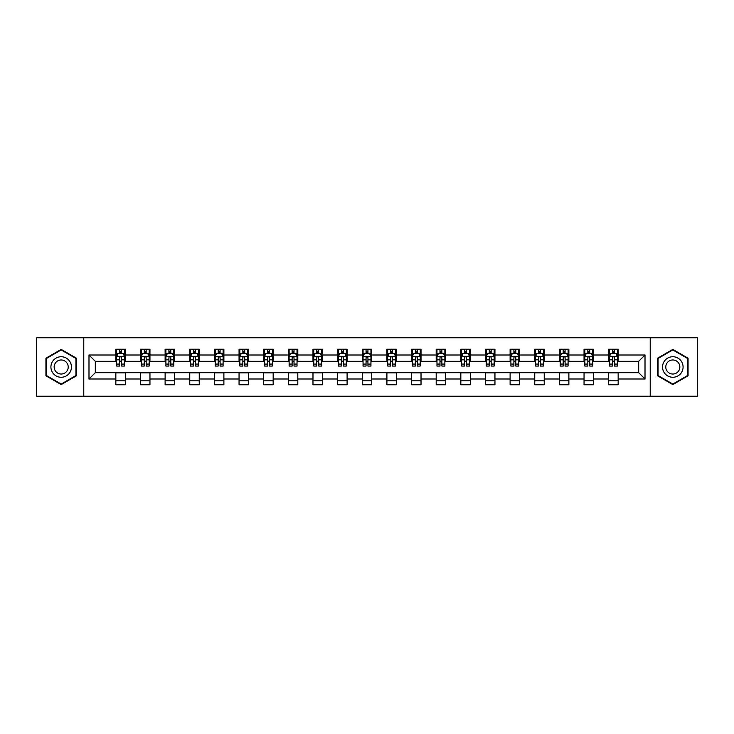 <?xml version="1.0" encoding="UTF-8"?>
<svg xmlns="http://www.w3.org/2000/svg" width="734" height="734" viewBox="0 0 734 734"><rect width="100%" height="100%" fill="white"/><g stroke="black" fill="none" stroke-linecap="round" stroke-linejoin="round"><path stroke-width="1.1" d="M650.223 396.222L697.3 396.222L697.3 337.778L650.223 337.778L650.223 396.222L83.777 396.222L83.777 337.778L36.7 337.778L36.7 396.222L83.777 396.222M650.223 337.778L83.777 337.778M618.156 354.999L618.156 349.228L608.679 349.228L608.679 354.999L593.522 354.999L593.522 349.228L584.044 349.228L584.044 354.999L568.878 354.999L568.878 349.228L559.4 349.228L559.4 354.999L544.233 354.999L544.233 349.228L534.756 349.228L534.756 354.999L519.589 354.999L519.589 349.228L510.112 349.228L510.112 354.999L494.945 354.999L494.945 349.228L485.468 349.228L485.468 354.999L470.31 354.999L470.31 349.228L460.833 349.228L460.833 354.999L445.666 354.999L445.666 349.228L436.189 349.228L436.189 354.999L421.022 354.999L421.022 349.228L411.545 349.228L411.545 354.999L396.378 354.999L396.378 349.228L386.901 349.228L386.901 354.999L371.734 354.999L371.734 349.228L362.266 349.228L362.266 354.999L347.099 354.999L347.099 349.228L337.622 349.228L337.622 354.999L322.455 354.999L322.455 349.228L312.978 349.228L312.978 354.999L297.811 354.999L297.811 349.228L288.334 349.228L288.334 354.999L273.167 354.999L273.167 349.228L263.689 349.228L263.689 354.999L248.532 354.999L248.532 349.228L239.055 349.228L239.055 354.999L223.888 354.999L223.888 349.228L214.411 349.228L214.411 354.999L199.244 354.999L199.244 349.228L189.767 349.228L189.767 354.999L174.6 354.999L174.6 349.228L165.122 349.228L165.122 354.999L149.956 354.999L149.956 349.228L140.478 349.228L140.478 354.999L125.321 354.999L125.321 349.228L115.844 349.228L115.844 354.999L88.988 354.999L88.988 379.001L95.301 372.688L115.844 372.688L115.844 384.772L125.321 384.772L125.321 372.688L140.478 372.688L140.478 384.772L149.956 384.772L149.956 372.688L165.122 372.688L165.122 384.772L174.6 384.772L174.6 372.688L189.767 372.688L189.767 384.772L199.244 384.772L199.244 372.688L214.411 372.688L214.411 384.772L223.888 384.772L223.888 372.688L239.055 372.688L239.055 384.772L248.532 384.772L248.532 372.688L263.689 372.688L263.689 384.772L273.167 384.772L273.167 372.688L288.334 372.688L288.334 384.772L297.811 384.772L297.811 372.688L312.978 372.688L312.978 384.772L322.455 384.772L322.455 372.688L337.622 372.688L337.622 384.772L347.099 384.772L347.099 372.688L362.266 372.688L362.266 384.772L371.734 384.772L371.734 372.688L386.901 372.688L386.901 384.772L396.378 384.772L396.378 372.688L411.545 372.688L411.545 384.772L421.022 384.772L421.022 372.688L436.189 372.688L436.189 384.772L445.666 384.772L445.666 372.688L460.833 372.688L460.833 384.772L470.31 384.772L470.31 372.688L485.468 372.688L485.468 384.772L494.945 384.772L494.945 372.688L510.112 372.688L510.112 384.772L519.589 384.772L519.589 372.688L534.756 372.688L534.756 384.772L544.233 384.772L544.233 372.688L559.4 372.688L559.4 384.772L568.878 384.772L568.878 372.688L584.044 372.688L584.044 384.772L593.522 384.772L593.522 372.688L608.679 372.688L608.679 384.772L618.156 384.772L618.156 372.688L638.699 372.688L638.699 361.312L618.156 361.312L618.156 354.999L645.012 354.999L645.012 379.001L618.156 379.001M608.679 379.001L593.522 379.001M584.044 379.001L568.878 379.001M559.4 379.001L544.233 379.001M534.756 379.001L519.589 379.001M510.112 379.001L494.945 379.001M485.468 379.001L470.31 379.001M460.833 379.001L445.666 379.001M436.189 379.001L421.022 379.001M411.545 379.001L396.378 379.001M386.901 379.001L371.734 379.001M362.266 379.001L347.099 379.001M337.622 379.001L322.455 379.001M312.978 379.001L297.811 379.001M288.334 379.001L273.167 379.001M263.689 379.001L248.532 379.001M239.055 379.001L223.888 379.001M214.411 379.001L199.244 379.001M189.767 379.001L174.6 379.001M165.122 379.001L149.956 379.001M140.478 379.001L125.321 379.001M115.844 379.001L88.988 379.001M608.679 354.999L608.679 361.312L593.522 361.312L593.522 354.999M584.044 354.999L584.044 361.312L568.878 361.312L568.878 354.999M559.4 354.999L559.4 361.312L544.233 361.312L544.233 354.999M534.756 354.999L534.756 361.312L519.589 361.312L519.589 354.999M510.112 354.999L510.112 361.312L494.945 361.312L494.945 354.999M485.468 354.999L485.468 361.312L470.31 361.312L470.31 354.999M460.833 354.999L460.833 361.312L445.666 361.312L445.666 354.999M436.189 354.999L436.189 361.312L421.022 361.312L421.022 354.999M411.545 354.999L411.545 361.312L396.378 361.312L396.378 354.999M386.901 354.999L386.901 361.312L371.734 361.312L371.734 354.999M362.266 354.999L362.266 361.312L347.099 361.312L347.099 354.999M337.622 354.999L337.622 361.312L322.455 361.312L322.455 354.999M312.978 354.999L312.978 361.312L297.811 361.312L297.811 354.999M288.334 354.999L288.334 361.312L273.167 361.312L273.167 354.999M263.689 354.999L263.689 361.312L248.532 361.312L248.532 354.999M239.055 354.999L239.055 361.312L223.888 361.312L223.888 354.999M214.411 354.999L214.411 361.312L199.244 361.312L199.244 354.999M189.767 354.999L189.767 361.312L174.6 361.312L174.6 354.999M165.122 354.999L165.122 361.312L149.956 361.312L149.956 354.999M140.478 354.999L140.478 361.312L125.321 361.312L125.321 354.999M115.844 354.999L115.844 361.312L95.301 361.312L88.988 354.999M95.301 361.312L95.301 372.688M645.012 379.001L638.699 372.688M638.699 361.312L645.012 354.999M115.844 353.182L116.633 353.182M119.633 353.182L121.523 353.182M124.523 353.182L125.321 353.182M115.844 361.156L116.633 361.156M119.633 361.156L121.523 361.156M124.523 361.156L125.321 361.156M115.844 372.844L125.321 372.844M115.844 380.818L125.321 380.818M140.478 372.844L149.956 372.844M140.478 380.818L149.956 380.818M140.478 353.182L141.267 353.182M144.277 353.182L146.167 353.182M149.167 353.182L149.956 353.182M140.478 361.156L141.267 361.156M144.277 361.156L146.167 361.156M149.167 361.156L149.956 361.156M165.122 372.844L174.6 372.844M165.122 380.818L174.6 380.818M165.122 353.182L165.912 353.182M168.912 353.182L170.811 353.182M173.811 353.182L174.6 353.182M165.122 361.156L165.912 361.156M168.912 361.156L170.811 361.156M173.811 361.156L174.6 361.156M189.767 372.844L199.244 372.844M189.767 380.818L199.244 380.818M189.767 353.182L190.556 353.182M193.556 353.182L195.455 353.182M198.455 353.182L199.244 353.182M189.767 361.156L190.556 361.156M193.556 361.156L195.455 361.156M198.455 361.156L199.244 361.156M214.411 372.844L223.888 372.844M214.411 380.818L223.888 380.818M214.411 353.182L215.2 353.182M218.2 353.182L220.099 353.182M223.099 353.182L223.888 353.182M214.411 361.156L215.2 361.156M218.2 361.156L220.099 361.156M223.099 361.156L223.888 361.156M239.055 372.844L248.532 372.844M239.055 380.818L248.532 380.818M239.055 353.182L239.844 353.182M242.844 353.182L244.734 353.182M247.734 353.182L248.532 353.182M239.055 361.156L239.844 361.156M242.844 361.156L244.734 361.156M247.734 361.156L248.532 361.156M263.689 372.844L273.167 372.844M263.689 380.818L273.167 380.818M263.689 353.182L264.479 353.182M267.488 353.182L269.378 353.182M272.378 353.182L273.167 353.182M263.689 361.156L264.479 361.156M267.488 361.156L269.378 361.156M272.378 361.156L273.167 361.156M288.334 372.844L297.811 372.844M288.334 380.818L297.811 380.818M288.334 353.182L289.123 353.182M292.123 353.182L294.022 353.182M297.022 353.182L297.811 353.182M288.334 361.156L289.123 361.156M292.123 361.156L294.022 361.156M297.022 361.156L297.811 361.156M312.978 372.844L322.455 372.844M312.978 380.818L322.455 380.818M312.978 353.182L313.767 353.182M316.767 353.182L318.666 353.182M321.666 353.182L322.455 353.182M312.978 361.156L313.767 361.156M316.767 361.156L318.666 361.156M321.666 361.156L322.455 361.156M337.622 372.844L347.099 372.844M337.622 380.818L347.099 380.818M337.622 353.182L338.411 353.182M341.411 353.182L343.31 353.182M346.31 353.182L347.099 353.182M337.622 361.156L338.411 361.156M341.411 361.156L343.31 361.156M346.31 361.156L347.099 361.156M362.266 372.844L371.734 372.844M362.266 380.818L371.734 380.818M362.266 353.182L363.055 353.182M366.055 353.182L367.945 353.182M370.945 353.182L371.734 353.182M362.266 361.156L363.055 361.156M366.055 361.156L367.945 361.156M370.945 361.156L371.734 361.156M386.901 372.844L396.378 372.844M386.901 380.818L396.378 380.818M386.901 353.182L387.69 353.182M390.69 353.182L392.589 353.182M395.589 353.182L396.378 353.182M386.901 361.156L387.69 361.156M390.69 361.156L392.589 361.156M395.589 361.156L396.378 361.156M411.545 372.844L421.022 372.844M411.545 380.818L421.022 380.818M411.545 353.182L412.334 353.182M415.334 353.182L417.233 353.182M420.233 353.182L421.022 353.182M411.545 361.156L412.334 361.156M415.334 361.156L417.233 361.156M420.233 361.156L421.022 361.156M436.189 372.844L445.666 372.844M436.189 380.818L445.666 380.818M436.189 353.182L436.978 353.182M439.978 353.182L441.877 353.182M444.877 353.182L445.666 353.182M436.189 361.156L436.978 361.156M439.978 361.156L441.877 361.156M444.877 361.156L445.666 361.156M460.833 372.844L470.31 372.844M460.833 380.818L470.31 380.818M460.833 353.182L461.622 353.182M464.622 353.182L466.512 353.182M469.521 353.182L470.31 353.182M460.833 361.156L461.622 361.156M464.622 361.156L466.512 361.156M469.521 361.156L470.31 361.156M485.468 372.844L494.945 372.844M485.468 380.818L494.945 380.818M485.468 353.182L486.266 353.182M489.266 353.182L491.156 353.182M494.156 353.182L494.945 353.182M485.468 361.156L486.266 361.156M489.266 361.156L491.156 361.156M494.156 361.156L494.945 361.156M510.112 372.844L519.589 372.844M510.112 380.818L519.589 380.818M510.112 353.182L510.901 353.182M513.901 353.182L515.8 353.182M518.8 353.182L519.589 353.182M510.112 361.156L510.901 361.156M513.901 361.156L515.8 361.156M518.8 361.156L519.589 361.156M534.756 372.844L544.233 372.844M534.756 380.818L544.233 380.818M534.756 353.182L535.545 353.182M538.545 353.182L540.444 353.182M543.444 353.182L544.233 353.182M534.756 361.156L535.545 361.156M538.545 361.156L540.444 361.156M543.444 361.156L544.233 361.156M559.4 372.844L568.878 372.844M559.4 380.818L568.878 380.818M559.4 353.182L560.189 353.182M563.189 353.182L565.088 353.182M568.088 353.182L568.878 353.182M559.4 361.156L560.189 361.156M563.189 361.156L565.088 361.156M568.088 361.156L568.878 361.156M584.044 372.844L593.522 372.844M584.044 380.818L593.522 380.818M584.044 353.182L584.833 353.182M587.833 353.182L589.723 353.182M592.733 353.182L593.522 353.182M584.044 361.156L584.833 361.156M587.833 361.156L589.723 361.156M592.733 361.156L593.522 361.156M608.679 372.844L618.156 372.844M608.679 380.818L618.156 380.818M608.679 353.182L609.477 353.182M612.477 353.182L614.367 353.182M617.367 353.182L618.156 353.182M608.679 361.156L609.477 361.156M612.477 361.156L614.367 361.156M617.367 361.156L618.156 361.156M61.188 384.598L76.428 375.799L76.428 358.201L61.188 349.402L45.939 358.201L45.939 375.799L61.188 384.598M688.061 358.201L672.812 349.402L657.572 358.201L657.572 375.799L672.812 384.598L688.061 375.799L688.061 358.201M121.523 351.283L119.633 351.283M124.523 364.073L121.523 364.073L121.523 366.055L124.523 366.055L124.523 356.412L122.945 353.256L118.211 353.256L116.633 356.412L116.633 366.055L119.633 366.055L119.633 364.073L116.633 364.073M116.633 356.412L116.633 349.228M124.523 356.412L124.523 349.228M119.633 353.256L119.633 349.228M121.523 349.228L121.523 353.256M121.523 364.073L121.523 357.605C120.899 356.385 120.266 356.385 119.633 357.605L119.633 364.073M70.079 372.138A10.267 10.267 0 0 0 66.317 358.109A10.267 10.267 0 0 0 52.288 361.862A10.267 10.267 0 0 0 56.05 375.891A10.267 10.267 0 0 0 70.079 372.138M67.271 370.514A7.028 7.028 0 0 0 64.702 360.917A7.028 7.028 0 0 0 55.096 363.486A7.028 7.028 0 0 0 57.674 373.083A7.028 7.028 0 0 0 67.271 370.514M46.416 375.524L46.416 358.476L61.188 349.944L75.951 358.476L75.951 375.524L61.188 384.056L46.416 375.524M672.812 356.733A10.267 10.267 0 0 0 662.545 367A10.267 10.267 0 0 0 672.812 377.267A10.267 10.267 0 0 0 683.088 367A10.267 10.267 0 0 0 672.812 356.733M672.812 359.972A7.028 7.028 0 0 0 665.784 367A7.028 7.028 0 0 0 672.812 374.028A7.028 7.028 0 0 0 679.849 367A7.028 7.028 0 0 0 672.812 359.972M687.584 375.524L672.812 384.056L658.049 375.524L658.049 358.476L672.812 349.944L687.584 358.476L687.584 375.524M146.167 351.283L144.277 351.283M149.167 364.073L146.167 364.073L146.167 366.055L149.167 366.055L149.167 356.412L147.589 353.256L142.855 353.256L141.267 356.412L141.267 366.055L144.277 366.055L144.277 364.073L141.267 364.073M141.267 356.412L141.267 349.228M149.167 356.412L149.167 349.228M144.277 353.256L144.277 349.228M146.167 349.228L146.167 353.256M146.167 364.073L146.167 357.605C145.534 356.385 144.901 356.385 144.277 357.605L144.277 364.073M170.811 351.283L168.912 351.283M173.811 364.073L170.811 364.073L170.811 366.055L173.811 366.055L173.811 356.412L172.233 353.256L167.49 353.256L165.912 356.412L165.912 366.055L168.912 366.055L168.912 364.073L165.912 364.073M165.912 356.412L165.912 349.228M173.811 356.412L173.811 349.228M168.912 353.256L168.912 349.228M170.811 349.228L170.811 353.256M170.811 364.073L170.811 357.605C170.178 356.385 169.545 356.385 168.912 357.605L168.912 364.073M195.455 351.283L193.556 351.283M198.455 364.073L195.455 364.073L195.455 366.055L198.455 366.055L198.455 356.412L196.877 353.256L192.134 353.256L190.556 356.412L190.556 366.055L193.556 366.055L193.556 364.073L190.556 364.073M190.556 356.412L190.556 349.228M198.455 356.412L198.455 349.228M193.556 353.256L193.556 349.228M195.455 349.228L195.455 353.256M195.455 364.073L195.455 357.605C194.822 356.385 194.189 356.385 193.556 357.605L193.556 364.073M220.099 351.283L218.2 351.283M223.099 364.073L220.099 364.073L220.099 366.055L223.099 366.055L223.099 356.412L221.512 353.256L216.778 353.256L215.2 356.412L215.2 366.055L218.2 366.055L218.2 364.073L215.2 364.073M215.2 356.412L215.2 349.228M223.099 356.412L223.099 349.228M218.2 353.256L218.2 349.228M220.099 349.228L220.099 353.256M220.099 364.073L220.099 357.605C219.466 356.385 218.833 356.385 218.2 357.605L218.2 364.073M244.734 351.283L242.844 351.283M247.734 364.073L244.734 364.073L244.734 366.055L247.734 366.055L247.734 356.412L246.156 353.256L241.422 353.256L239.844 356.412L239.844 366.055L242.844 366.055L242.844 364.073L239.844 364.073M239.844 356.412L239.844 349.228M247.734 356.412L247.734 349.228M242.844 353.256L242.844 349.228M244.734 349.228L244.734 353.256M244.734 364.073L244.734 357.605C244.11 356.385 243.477 356.385 242.844 357.605L242.844 364.073M269.378 351.283L267.488 351.283M272.378 364.073L269.378 364.073L269.378 366.055L272.378 366.055L272.378 356.412L270.8 353.256L266.066 353.256L264.479 356.412L264.479 366.055L267.488 366.055L267.488 364.073L264.479 364.073M264.479 356.412L264.479 349.228M272.378 356.412L272.378 349.228M267.488 353.256L267.488 349.228M269.378 349.228L269.378 353.256M269.378 364.073L269.378 357.605C268.745 356.385 268.112 356.385 267.488 357.605L267.488 364.073M294.022 351.283L292.123 351.283M297.022 364.073L294.022 364.073L294.022 366.055L297.022 366.055L297.022 356.412L295.444 353.256L290.701 353.256L289.123 356.412L289.123 366.055L292.123 366.055L292.123 364.073L289.123 364.073M289.123 356.412L289.123 349.228M297.022 356.412L297.022 349.228M292.123 353.256L292.123 349.228M294.022 349.228L294.022 353.256M294.022 364.073L294.022 357.605C293.389 356.385 292.756 356.385 292.123 357.605L292.123 364.073M318.666 351.283L316.767 351.283M321.666 364.073L318.666 364.073L318.666 366.055L321.666 366.055L321.666 356.412L320.088 353.256L315.345 353.256L313.767 356.412L313.767 366.055L316.767 366.055L316.767 364.073L313.767 364.073M313.767 356.412L313.767 349.228M321.666 356.412L321.666 349.228M316.767 353.256L316.767 349.228M318.666 349.228L318.666 353.256M318.666 364.073L318.666 357.605C318.033 356.385 317.4 356.385 316.767 357.605L316.767 364.073M343.31 351.283L341.411 351.283M346.31 364.073L343.31 364.073L343.31 366.055L346.31 366.055L346.31 356.412L344.723 353.256L339.989 353.256L338.411 356.412L338.411 366.055L341.411 366.055L341.411 364.073L338.411 364.073M338.411 356.412L338.411 349.228M346.31 356.412L346.31 349.228M341.411 353.256L341.411 349.228M343.31 349.228L343.31 353.256M343.31 364.073L343.31 357.605C342.677 356.385 342.044 356.385 341.411 357.605L341.411 364.073M367.945 351.283L366.055 351.283M370.945 364.073L367.945 364.073L367.945 366.055L370.945 366.055L370.945 356.412L369.367 353.256L364.633 353.256L363.055 356.412L363.055 366.055L366.055 366.055L366.055 364.073L363.055 364.073M363.055 356.412L363.055 349.228M370.945 356.412L370.945 349.228M366.055 353.256L366.055 349.228M367.945 349.228L367.945 353.256M367.945 364.073L367.945 357.605C367.321 356.385 366.688 356.385 366.055 357.605L366.055 364.073M392.589 351.283L390.69 351.283M395.589 364.073L392.589 364.073L392.589 366.055L395.589 366.055L395.589 356.412L394.011 353.256L389.277 353.256L387.69 356.412L387.69 366.055L390.69 366.055L390.69 364.073L387.69 364.073M387.69 356.412L387.69 349.228M395.589 356.412L395.589 349.228M390.69 353.256L390.69 349.228M392.589 349.228L392.589 353.256M392.589 364.073L392.589 357.605C391.956 356.385 391.323 356.385 390.69 357.605L390.69 364.073M417.233 351.283L415.334 351.283M420.233 364.073L417.233 364.073L417.233 366.055L420.233 366.055L420.233 356.412L418.655 353.256L413.912 353.256L412.334 356.412L412.334 366.055L415.334 366.055L415.334 364.073L412.334 364.073M412.334 356.412L412.334 349.228M420.233 356.412L420.233 349.228M415.334 353.256L415.334 349.228M417.233 349.228L417.233 353.256M417.233 364.073L417.233 357.605C416.6 356.385 415.967 356.385 415.334 357.605L415.334 364.073M441.877 351.283L439.978 351.283M444.877 364.073L441.877 364.073L441.877 366.055L444.877 366.055L444.877 356.412L443.299 353.256L438.556 353.256L436.978 356.412L436.978 366.055L439.978 366.055L439.978 364.073L436.978 364.073M436.978 356.412L436.978 349.228M444.877 356.412L444.877 349.228M439.978 353.256L439.978 349.228M441.877 349.228L441.877 353.256M441.877 364.073L441.877 357.605C441.244 356.385 440.611 356.385 439.978 357.605L439.978 364.073M466.512 351.283L464.622 351.283M469.521 364.073L466.512 364.073L466.512 366.055L469.521 366.055L469.521 356.412L467.934 353.256L463.2 353.256L461.622 356.412L461.622 366.055L464.622 366.055L464.622 364.073L461.622 364.073M461.622 356.412L461.622 349.228M469.521 356.412L469.521 349.228M464.622 353.256L464.622 349.228M466.512 349.228L466.512 353.256M466.512 364.073L466.512 357.605C465.888 356.385 465.255 356.385 464.622 357.605L464.622 364.073M491.156 351.283L489.266 351.283M494.156 364.073L491.156 364.073L491.156 366.055L494.156 366.055L494.156 356.412L492.578 353.256L487.844 353.256L486.266 356.412L486.266 366.055L489.266 366.055L489.266 364.073L486.266 364.073M486.266 356.412L486.266 349.228M494.156 356.412L494.156 349.228M489.266 353.256L489.266 349.228M491.156 349.228L491.156 353.256M491.156 364.073L491.156 357.605C490.532 356.385 489.899 356.385 489.266 357.605L489.266 364.073M515.8 351.283L513.901 351.283M518.8 364.073L515.8 364.073L515.8 366.055L518.8 366.055L518.8 356.412L517.222 353.256L512.488 353.256L510.901 356.412L510.901 366.055L513.901 366.055L513.901 364.073L510.901 364.073M510.901 356.412L510.901 349.228M518.8 356.412L518.8 349.228M513.901 353.256L513.901 349.228M515.8 349.228L515.8 353.256M515.8 364.073L515.8 357.605C515.167 356.385 514.534 356.385 513.901 357.605L513.901 364.073M540.444 351.283L538.545 351.283M543.444 364.073L540.444 364.073L540.444 366.055L543.444 366.055L543.444 356.412L541.866 353.256L537.123 353.256L535.545 356.412L535.545 366.055L538.545 366.055L538.545 364.073L535.545 364.073M535.545 356.412L535.545 349.228M543.444 356.412L543.444 349.228M538.545 353.256L538.545 349.228M540.444 349.228L540.444 353.256M540.444 364.073L540.444 357.605C539.811 356.385 539.178 356.385 538.545 357.605L538.545 364.073M565.088 351.283L563.189 351.283M568.088 364.073L565.088 364.073L565.088 366.055L568.088 366.055L568.088 356.412L566.51 353.256L561.767 353.256L560.189 356.412L560.189 366.055L563.189 366.055L563.189 364.073L560.189 364.073M560.189 356.412L560.189 349.228M568.088 356.412L568.088 349.228M563.189 353.256L563.189 349.228M565.088 349.228L565.088 353.256M565.088 364.073L565.088 357.605C564.455 356.385 563.822 356.385 563.189 357.605L563.189 364.073M589.723 351.283L587.833 351.283M592.733 364.073L589.723 364.073L589.723 366.055L592.733 366.055L592.733 356.412L591.145 353.256L586.411 353.256L584.833 356.412L584.833 366.055L587.833 366.055L587.833 364.073L584.833 364.073M584.833 356.412L584.833 349.228M592.733 356.412L592.733 349.228M587.833 353.256L587.833 349.228M589.723 349.228L589.723 353.256M589.723 364.073L589.723 357.605C589.099 356.385 588.466 356.385 587.833 357.605L587.833 364.073M614.367 351.283L612.477 351.283M617.367 364.073L614.367 364.073L614.367 366.055L617.367 366.055L617.367 356.412L615.789 353.256L611.055 353.256L609.477 356.412L609.477 366.055L612.477 366.055L612.477 364.073L609.477 364.073M609.477 356.412L609.477 349.228M617.367 356.412L617.367 349.228M612.477 353.256L612.477 349.228M614.367 349.228L614.367 353.256M614.367 364.073L614.367 357.605C613.734 356.385 613.11 356.385 612.477 357.605L612.477 364.073M124.486 356.339L116.669 356.339M116.633 353.449L118.11 353.449M123.046 353.449L124.523 353.449M119.633 359.834L116.633 359.834M124.523 359.834L121.523 359.834M121.523 352.292L119.633 352.292M149.13 356.339L141.313 356.339M141.267 353.449L142.754 353.449M147.681 353.449L149.167 353.449M144.277 359.834L141.267 359.834M149.167 359.834L146.167 359.834M146.167 352.292L144.277 352.292M173.774 356.339L165.957 356.339M165.912 353.449L167.398 353.449M172.325 353.449L173.811 353.449M168.912 359.834L165.912 359.834M173.811 359.834L170.811 359.834M170.811 352.292L168.912 352.292M198.419 356.339L190.592 356.339M190.556 353.449L192.042 353.449M196.969 353.449L198.455 353.449M193.556 359.834L190.556 359.834M198.455 359.834L195.455 359.834M195.455 352.292L193.556 352.292M223.053 356.339L215.236 356.339M215.2 353.449L216.686 353.449M221.613 353.449L223.099 353.449M218.2 359.834L215.2 359.834M223.099 359.834L220.099 359.834M220.099 352.292L218.2 352.292M247.697 356.339L239.88 356.339M239.844 353.449L241.321 353.449M246.257 353.449L247.734 353.449M242.844 359.834L239.844 359.834M247.734 359.834L244.734 359.834M244.734 352.292L242.844 352.292M272.342 356.339L264.524 356.339M264.479 353.449L265.965 353.449M270.892 353.449L272.378 353.449M267.488 359.834L264.479 359.834M272.378 359.834L269.378 359.834M269.378 352.292L267.488 352.292M296.986 356.339L289.159 356.339M289.123 353.449L290.609 353.449M295.536 353.449L297.022 353.449M292.123 359.834L289.123 359.834M297.022 359.834L294.022 359.834M294.022 352.292L292.123 352.292M321.63 356.339L313.803 356.339M313.767 353.449L315.253 353.449M320.18 353.449L321.666 353.449M316.767 359.834L313.767 359.834M321.666 359.834L318.666 359.834M318.666 352.292L316.767 352.292M346.264 356.339L338.447 356.339M338.411 353.449L339.897 353.449M344.824 353.449L346.31 353.449M341.411 359.834L338.411 359.834M346.31 359.834L343.31 359.834M343.31 352.292L341.411 352.292M370.909 356.339L363.091 356.339M363.055 353.449L364.532 353.449M369.468 353.449L370.945 353.449M366.055 359.834L363.055 359.834M370.945 359.834L367.945 359.834M367.945 352.292L366.055 352.292M395.553 356.339L387.736 356.339M387.69 353.449L389.176 353.449M394.103 353.449L395.589 353.449M390.69 359.834L387.69 359.834M395.589 359.834L392.589 359.834M392.589 352.292L390.69 352.292M420.197 356.339L412.37 356.339M412.334 353.449L413.82 353.449M418.747 353.449L420.233 353.449M415.334 359.834L412.334 359.834M420.233 359.834L417.233 359.834M417.233 352.292L415.334 352.292M444.841 356.339L437.014 356.339M436.978 353.449L438.464 353.449M443.391 353.449L444.877 353.449M439.978 359.834L436.978 359.834M444.877 359.834L441.877 359.834M441.877 352.292L439.978 352.292M469.476 356.339L461.658 356.339M461.622 353.449L463.108 353.449M468.035 353.449L469.521 353.449M464.622 359.834L461.622 359.834M469.521 359.834L466.512 359.834M466.512 352.292L464.622 352.292M494.12 356.339L486.303 356.339M486.266 353.449L487.743 353.449M492.679 353.449L494.156 353.449M489.266 359.834L486.266 359.834M494.156 359.834L491.156 359.834M491.156 352.292L489.266 352.292M518.764 356.339L510.947 356.339M510.901 353.449L512.387 353.449M517.314 353.449L518.8 353.449M513.901 359.834L510.901 359.834M518.8 359.834L515.8 359.834M515.8 352.292L513.901 352.292M543.408 356.339L535.581 356.339M535.545 353.449L537.031 353.449M541.958 353.449L543.444 353.449M538.545 359.834L535.545 359.834M543.444 359.834L540.444 359.834M540.444 352.292L538.545 352.292M568.043 356.339L560.226 356.339M560.189 353.449L561.675 353.449M566.602 353.449L568.088 353.449M563.189 359.834L560.189 359.834M568.088 359.834L565.088 359.834M565.088 352.292L563.189 352.292M592.687 356.339L584.87 356.339M584.833 353.449L586.319 353.449M591.246 353.449L592.733 353.449M587.833 359.834L584.833 359.834M592.733 359.834L589.723 359.834M589.723 352.292L587.833 352.292M617.331 356.339L609.514 356.339M609.477 353.449L610.954 353.449M615.89 353.449L617.367 353.449M612.477 359.834L609.477 359.834M617.367 359.834L614.367 359.834M614.367 352.292L612.477 352.292"/></g></svg>
